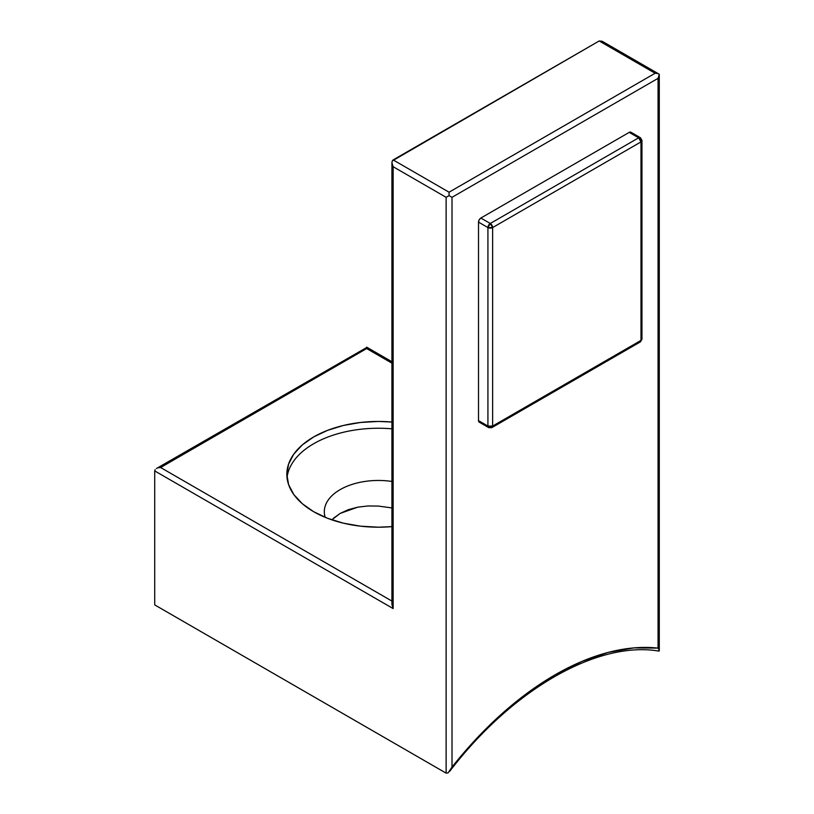 <?xml version="1.0" encoding="UTF-8"?>
<svg xmlns="http://www.w3.org/2000/svg" width="814" height="814" viewBox="0 0 814 814"><rect width="100%" height="100%" fill="white"/><g stroke="black" fill="none" stroke-linecap="round" stroke-linejoin="round"><path stroke-width="1.22" d="M631.389 132.814L629.212 132.387L480.86 218.04A3.327 1.923 120 0 0 478.51 222.12L487.922 227.564A3.327 1.923 -60 0 1 490.282 223.484L480.86 218.04L629.212 132.387L638.634 137.831L490.282 223.484L480.86 218.04L479.192 219.8L478.51 222.12L487.922 227.564L487.922 426.058L478.51 420.614L478.51 222.12L478.51 420.614L479.192 422.14L480.86 421.978M492.633 227.564L492.633 426.058L640.984 340.405L640.984 141.911L492.633 227.564L640.984 141.911A3.327 1.923 -120 0 0 638.634 137.831L490.282 223.484A3.327 1.923 60 0 1 492.633 227.564L490.282 223.484L487.922 227.564L492.633 227.564A3.327 1.923 180 0 1 487.922 227.564L487.922 426.058L478.51 420.614A3.327 1.923 120 0 0 479.192 422.14L488.614 427.574A3.327 1.923 -60 0 1 487.922 426.058A3.327 1.923 0 0 0 492.633 426.058L492.633 227.564M640.303 137.668L630.881 132.224A3.327 1.923 120 0 0 629.212 132.387L638.634 137.831A3.327 1.923 -60 0 1 640.303 137.668A3.327 1.923 -60 0 1 640.984 139.194A3.327 1.923 180 0 1 641.961 140.547A3.327 1.923 180 0 1 640.984 141.911L641.961 140.547L640.303 137.668L638.634 137.831L640.984 141.911L640.984 340.405A3.327 1.923 0 0 0 641.961 339.041A3.327 1.923 180 0 1 640.984 340.405A3.327 1.923 60 0 1 640.303 341.931A3.327 1.923 60 0 1 638.634 341.758M640.303 341.931L491.941 427.574A3.327 1.923 60 0 1 490.282 427.411A3.327 1.923 -60 0 1 488.614 427.574L487.922 426.058L492.633 426.058A3.327 1.923 60 0 1 491.941 427.574L492.633 426.058L640.984 340.405A3.327 1.923 -120 0 1 640.303 341.931L641.961 339.041L641.961 140.547M391.921 428.825A91.585 52.869 0 0 0 287.037 477.716A91.585 52.869 180 0 1 391.921 428.825M313.675 511.711A91.585 52.869 180 0 1 286.843 474.318A91.585 52.869 180 0 1 391.921 422.028L378.429 421.449L360.561 422.466L343.376 425.468L327.543 430.362L313.675 436.935L302.279 444.943L293.813 454.09L288.604 464L286.843 474.318L288.604 484.635L293.813 494.556L302.279 503.693L313.675 511.711L327.543 518.284L343.376 523.168L360.561 526.18L378.429 527.197L391.921 526.617A91.585 52.869 180 0 1 313.675 511.711M391.921 481.45A54.111 31.247 0 0 0 325.203 517.348A54.111 31.247 180 0 1 324.308 511.711A54.111 31.247 180 0 1 391.921 481.45M333.435 518.274L340.16 513.41L348.402 509.645L357.733 507.163L367.897 505.972L378.439 506.074L391.921 507.936L378.439 506.074L367.897 505.972L357.733 507.163L340.16 513.41L331.827 519.841M154.721 604.904L446.123 773.147L154.721 604.904L154.721 470.919L154.721 604.904M599.185 40.965L655.117 73.25L449.074 192.206L393.142 159.92L599.185 40.965L392.246 160.958L393.142 159.92L449.074 192.206L449.074 195.614L446.123 197.314L446.123 773.147L448.076 772.893L446.123 773.147L446.123 197.314L449.074 195.614L450.661 196.53L449.074 195.614L449.074 192.206L655.117 73.25L657.366 73.514L655.117 73.25L599.185 40.965L602.136 41.249L599.185 40.965M366.656 348.565L391.921 363.156L366.656 348.565L366.656 347.517L366.656 348.565L366.656 347.517L366.656 348.565L160.612 467.521L366.656 348.565M391.921 601.068L160.612 467.521L158.354 467.785L160.612 467.521L391.921 601.068M658.058 648.117L633.974 647.893L608.465 652.34L581.99 661.385L555.036 674.857L528.082 692.511L501.607 714.031L476.098 739.041L452.014 767.073L452.014 197.314L658.058 78.348L658.058 648.117A284.727 164.387 120 0 0 452.014 767.073L448.076 772.893L452.014 767.073L452.014 197.314L450.661 196.53L452.014 197.314L658.058 78.348L658.058 648.117L658.811 649.328L658.058 648.117M391.921 162.617L391.921 604.476L393.142 608.577L154.721 470.919L155.169 469.617L154.721 470.919L393.142 608.577L393.142 166.717L446.123 197.314L393.142 166.717L391.921 162.617L392.246 160.958L391.921 162.617L393.142 166.717L393.142 608.577L391.921 604.466M658.791 651.088L658.811 649.328L658.791 651.088C597.924 640.679 512.596 689 449.725 771.296L449.704 771.326M659.228 650.355L659.157 651.027M658.964 76.272L658.058 78.348L659.279 74.247L658.964 76.272M659.279 650.691L659.279 74.247L602.136 41.249M156.441 468.518L366.656 347.517M491.941 427.574L488.614 427.574M366.656 347.151L391.921 361.742"/></g></svg>
